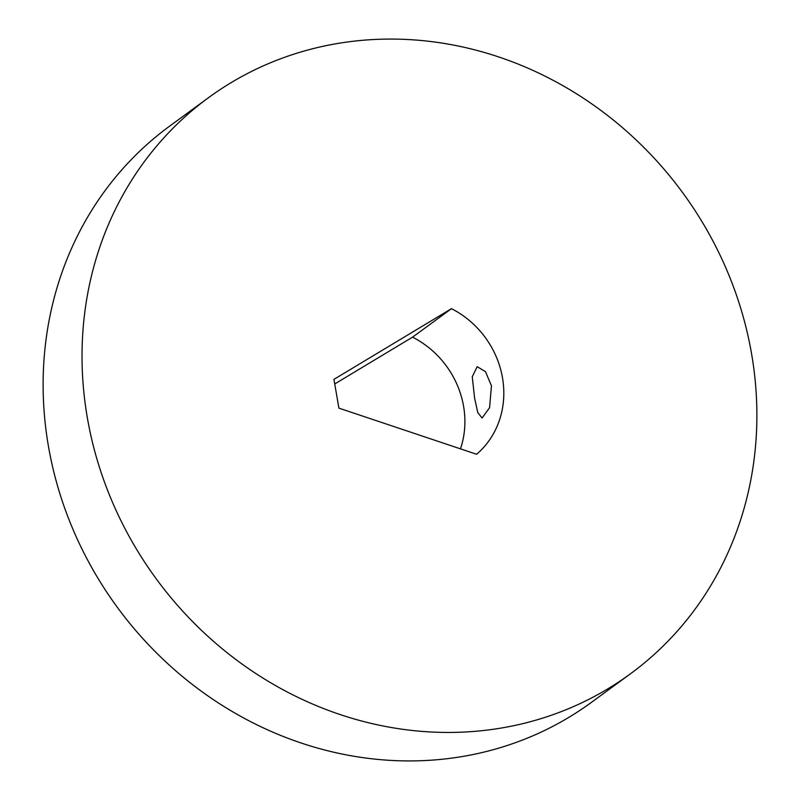 <?xml version="1.0" encoding="UTF-8"?>
<svg xmlns="http://www.w3.org/2000/svg" width="800" height="800" viewBox="0 0 800 800"><rect width="100%" height="100%" fill="white"/><g stroke="black" fill="none" stroke-linecap="round" stroke-linejoin="round"><path stroke-width="1.2" d="M474.6 398.18L472.26 376.75L477.18 366.67L485.47 371.64L491.46 385.84L489.57 407.69L482.11 418.01L477.81 412.66L474.6 398.18M479.08 730.97A357.06 326.44 53.8 0 0 630.33 673.89A357.06 326.44 53.8 0 0 726.68 269.82A357.06 326.44 53.8 0 0 359.83 40.55A357.06 326.44 53.8 0 0 208.58 97.63A357.06 326.44 53.8 0 0 112.23 501.7A357.06 326.44 53.8 0 0 479.08 730.97M208.58 97.63L169.67 126.11A357.06 326.44 53.8 0 0 73.32 530.18A357.06 326.44 53.8 0 0 440.17 759.45A357.06 326.44 53.8 0 0 591.42 702.37L630.33 673.89M451.47 308.67L333.94 379.36L338.91 408.13L476.62 454.27A89.26 81.61 53.8 0 0 451.47 308.67L412.56 337.15L334.73 383.96M460.47 448.86A89.26 81.61 53.8 0 0 412.56 337.15"/></g></svg>
